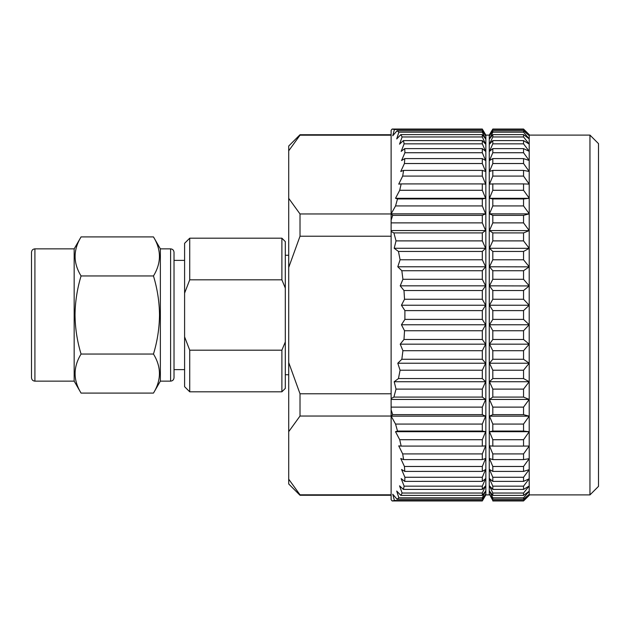 <?xml version="1.0" encoding="UTF-8"?>
<svg xmlns="http://www.w3.org/2000/svg" width="630" height="630" viewBox="0 0 630 630"><rect width="100%" height="100%" fill="white"/><g stroke="black" fill="none" stroke-linecap="round" stroke-linejoin="round"><path stroke-width="0.94" d="M300.014 494.81L288.713 479.194L288.713 483.974L300.014 495.267L300.014 494.81L391.12 494.81L391.12 409.815L392.687 414.65L391.167 416.162L395.545 424.061L397.506 431.054L395.522 431.708L399.719 439.716L401.16 446.095L398.735 445.875L402.688 453.915L403.602 459.601L400.759 458.514L404.428 466.476L404.791 471.405L401.57 469.468L404.909 477.264L404.728 481.383L401.16 478.611L404.137 486.155L403.405 489.408L399.538 485.832L402.113 493.038L400.845 495.385L396.719 491.053L398.861 497.826L397.065 499.251L392.742 494.211L394.419 500.48L392.128 500.952L482.304 500.952L485.635 495.267L482.304 500.952L485.635 494.211L482.304 499.251L482.304 497.826L485.635 491.053L482.304 495.385L482.304 493.038L485.635 485.832L482.304 489.408L482.304 486.155L485.635 478.611L482.304 481.383L482.304 477.264L485.635 469.468L482.304 471.405L482.304 466.476L485.635 458.514L482.304 459.601L482.304 453.915L485.635 445.875L482.304 446.095L482.304 439.716L485.635 431.708L482.304 431.054L482.304 424.061L485.635 416.162L482.304 414.65L482.304 407.122L485.635 399.444L482.304 397.081L393.9 397.081L396.026 389.112L394.199 381.725L398.459 378.551L400.082 370.227L397.79 363.226L401.838 359.273L402.924 350.697L400.215 344.161L403.988 339.475L404.531 330.742L401.436 324.757L404.893 319.394L404.893 310.606L482.304 310.606L485.635 305.243L482.304 299.258L482.304 290.524L485.635 285.839L482.304 279.303L482.304 270.727L485.635 266.774L482.304 259.773L482.304 251.449L485.635 248.275L482.304 240.888L482.304 232.919L393.9 232.919L391.12 231.446L391.12 222.878L482.304 222.878L482.304 215.35L392.687 215.35L391.12 220.185L391.12 135.19L300.014 135.19L300.014 134.733L288.713 146.026L288.713 150.806L300.014 135.19M482.304 397.081L482.304 389.112L485.635 381.725L482.304 378.551L482.304 370.227L485.635 363.226L482.304 359.273L482.304 350.697L485.635 344.161L482.304 339.475L482.304 330.742L485.635 324.757L482.304 319.394L482.304 310.606M489.266 135.103L485.848 135.103L485.848 494.897L489.266 494.897L489.266 135.103L492.81 129.048L492.81 129.52L523.546 129.52L523.546 129.048L492.81 129.048L523.546 129.048L529.2 134.615L523.546 129.048M492.81 500.48L492.81 500.952L523.546 500.952L523.546 500.48L492.81 500.48L489.478 494.211L492.81 499.251L523.546 499.251L523.546 497.826L492.81 497.826L492.81 499.251M492.81 319.394L523.546 319.394L523.546 310.606L492.81 310.606L492.81 319.394L489.478 324.757L492.81 330.742L492.81 339.475L489.478 344.161L492.81 350.697L492.81 359.273L489.478 363.226L492.81 370.227L492.81 378.551L489.478 381.725L492.81 389.112L492.81 397.081L489.478 399.444L492.81 407.122L492.81 414.65L489.478 416.162L492.81 424.061L492.81 431.054L489.478 431.708L492.81 439.716L492.81 446.095L489.478 445.875L492.81 453.915L492.81 459.601L489.478 458.514L492.81 466.476L492.81 471.405L489.478 469.468L492.81 477.264L492.81 481.383L489.478 478.611L492.81 486.155L492.81 489.408L489.478 485.832L492.81 493.038L492.81 495.385L489.478 491.053L492.81 497.826M589.963 135.103L598.5 143.64L598.5 486.36L589.963 494.897L589.963 135.103L529.2 135.103M189.724 391.805L184.598 386.686L184.598 336.861L189.724 350.185L189.724 391.805L281.886 391.805L285.303 388.395L285.303 288.067L281.886 279.815L189.724 279.815L184.598 293.139L184.598 243.314L189.724 238.195L189.724 279.815M281.886 238.195L285.303 241.605L285.303 288.067L281.886 279.815L281.886 238.195L189.724 238.195M184.598 336.861L184.598 293.139M189.724 350.185L281.886 350.185L281.886 391.805M285.303 341.933L281.886 350.185M288.713 479.194L288.713 150.806M391.12 416.036L300.014 416.036L300.014 393.774L288.713 362.549M288.713 431.652L300.014 416.036M288.713 267.451L300.014 236.226L300.014 213.964L288.713 198.348M300.014 213.964L391.12 213.964M300.014 393.774L391.12 393.774L391.12 236.226L300.014 236.226M392.128 500.952L391.12 499.684L391.12 494.81M485.635 134.733L482.304 129.048L392.128 129.048L482.304 129.048L485.848 135.103M391.12 135.19L391.12 130.315L392.128 129.048L394.419 129.52L392.742 135.789L397.065 130.749L398.861 132.174L396.719 138.946L400.845 134.615L402.113 136.962L399.538 144.168L403.405 140.592L404.137 143.845L401.16 151.389L404.728 148.617L404.909 152.736L401.57 160.532L404.791 158.595L404.428 163.524L400.759 171.486L403.602 170.399L402.688 176.085L398.735 184.125L401.16 183.905L399.719 190.284L395.522 198.292L397.506 198.946L395.545 205.939L391.167 213.838L392.687 215.35M391.12 230.556L485.635 230.556L482.304 222.878M482.304 232.919L485.635 230.556M482.304 407.122L391.12 407.122L391.12 399.444L485.635 399.444M391.12 399.444L391.12 393.774M393.9 397.081L391.12 398.554M391.12 222.878L391.12 220.185M391.12 409.815L391.12 407.122M392.687 414.65L482.304 414.65M492.81 495.385L523.546 495.385L523.546 493.038L492.81 493.038M492.81 489.408L523.546 489.408L523.546 486.155L492.81 486.155M492.81 481.383L523.546 481.383L523.546 477.264L492.81 477.264M492.81 471.405L523.546 471.405L523.546 466.476L492.81 466.476M492.81 459.601L523.546 459.601L523.546 453.915L492.81 453.915M492.81 446.095L523.546 446.095L523.546 439.716L492.81 439.716M492.81 431.054L523.546 431.054L523.546 424.061L492.81 424.061M492.81 414.65L523.546 414.65L523.546 407.122L492.81 407.122M523.546 215.35L492.81 215.35L492.81 222.878L523.546 222.878L523.546 215.35L529.2 213.869L489.478 213.838L492.81 215.35M523.546 198.946L492.81 198.946L492.81 205.939L523.546 205.939L523.546 198.946L529.2 198.308L489.478 198.292L492.81 198.946M523.546 183.905L492.81 183.905L492.81 190.284L523.546 190.284L523.546 183.905L529.2 184.118L523.546 176.085L523.546 170.399L492.81 170.399L492.81 176.085L523.546 176.085M523.546 158.595L492.81 158.595L492.81 163.524L523.546 163.524L523.546 158.595L529.2 160.493L523.546 152.736L523.546 148.617L492.81 148.617L492.81 152.736L523.546 152.736M523.546 140.592L492.81 140.592L492.81 143.845L523.546 143.845L523.546 140.592L529.2 144.097L523.546 136.962L523.546 134.615L492.81 134.615L492.81 136.962L523.546 136.962M523.546 130.749L492.81 130.749L492.81 132.174L523.546 132.174L523.546 130.749L529.2 135.686L523.546 129.52M523.546 500.952L529.2 495.385L523.546 500.952M492.81 129.048L489.478 134.733M492.81 129.52L489.478 135.789L492.81 130.749M492.81 132.174L489.478 138.946L492.81 134.615M523.546 134.615L529.2 138.86L523.546 132.174M492.81 136.962L489.478 144.168L492.81 140.592M492.81 143.845L489.478 151.389L492.81 148.617M523.546 148.617L529.2 151.334L523.546 143.845M492.81 152.736L489.478 160.532L492.81 158.595M492.81 163.524L489.478 171.486L492.81 170.399M523.546 170.399L529.2 171.47L523.546 163.524M492.81 176.085L489.478 184.125L492.81 183.905M492.81 190.284L489.478 198.292M523.546 190.284L529.2 198.135L529.2 213.838M492.81 205.939L489.478 213.838M529.2 213.672L523.546 205.939M489.478 416.162L529.2 416.162L523.546 424.061M523.546 414.65L529.2 416.162M489.478 431.708L529.2 431.708L523.546 439.716M529.2 416.328L529.2 431.708L523.546 431.054M523.546 453.915L529.2 446.04L523.546 446.095M523.546 466.476L529.2 458.672L523.546 459.601M523.546 477.264L529.2 469.626L523.546 471.405M523.546 486.155L529.2 478.761L523.546 481.383M523.546 493.038L529.2 485.982L523.546 489.408M523.546 497.826L529.2 491.195L523.546 495.385M523.546 500.48L529.2 494.337L523.546 499.251M492.81 397.081L523.546 397.081L523.546 389.112L492.81 389.112M492.81 378.551L523.546 378.551L523.546 370.227L492.81 370.227M492.81 359.273L523.546 359.273L523.546 350.697L492.81 350.697M492.81 339.475L523.546 339.475L523.546 330.742L492.81 330.742M523.546 290.524L492.81 290.524L492.81 299.258L523.546 299.258L523.546 290.524L529.2 285.933L489.478 285.839L492.81 290.524M523.546 270.727L492.81 270.727L492.81 279.303L523.546 279.303L523.546 270.727L529.2 266.852L489.478 266.774L492.81 270.727M523.546 251.449L492.81 251.449L492.81 259.773L523.546 259.773L523.546 251.449L529.2 248.338L489.478 248.275L492.81 251.449M523.546 232.919L492.81 232.919L492.81 240.888L523.546 240.888L523.546 232.919L529.2 230.611L489.478 230.556L492.81 232.919M492.81 222.878L489.478 230.556M523.546 222.878L529.2 230.556M492.81 240.888L489.478 248.275M523.546 240.888L529.2 248.275M492.81 259.773L489.478 266.774M523.546 259.773L529.2 266.774M492.81 279.303L489.478 285.839M523.546 279.303L529.2 285.839M492.81 299.258L489.478 305.243L529.2 305.243L523.546 310.606M489.478 305.243L492.81 310.606M523.546 299.258L529.2 305.243M489.478 324.757L529.2 324.757L523.546 330.742M523.546 319.394L529.2 324.757M489.478 344.161L529.2 344.161L523.546 350.697M523.546 339.475L529.2 344.161M489.478 363.226L529.2 363.226L523.546 370.227M523.546 359.273L529.2 363.226M489.478 381.725L529.2 381.725L523.546 389.112M523.546 378.551L529.2 381.725M489.478 399.444L529.2 399.444L523.546 407.122M523.546 397.081L529.2 399.444M529.2 135.663L529.2 134.615M529.2 138.805L529.2 135.686M529.2 144.018L529.2 138.86M529.2 151.239L529.2 144.097M529.2 160.374L529.2 151.334M529.2 171.328L529.2 160.493M529.2 183.96L529.2 171.47M529.2 198.135L529.2 184.118M529.2 230.407L529.2 213.869M529.2 248.125L529.2 230.611M529.2 266.632L529.2 248.338M529.2 285.705L529.2 266.852M529.2 305.117L529.2 285.933M529.2 324.647L529.2 305.353M529.2 344.067L529.2 324.883M529.2 363.148L529.2 344.295M529.2 381.662L529.2 363.368M529.2 399.389L529.2 381.875M529.2 416.131L529.2 399.593M529.2 445.883L529.2 431.865M529.2 458.53L529.2 446.04M529.2 469.508L529.2 458.672M529.2 478.666L529.2 469.626M529.2 485.903L529.2 478.761M529.2 491.14L529.2 485.982M529.2 494.314L529.2 491.195M529.2 495.385L529.2 494.337M482.304 215.35L485.635 213.838L482.304 205.939L482.304 198.946L485.635 198.292L482.304 190.284L482.304 183.905L485.635 184.125L482.304 176.085L482.304 170.399L485.635 171.486L482.304 163.524L482.304 158.595L485.635 160.532L482.304 152.736L482.304 148.617L485.635 151.389L482.304 143.845L482.304 140.592L485.635 144.168L482.304 136.962L482.304 134.615L485.635 138.946L482.304 132.174L482.304 130.749L485.635 135.789L482.304 129.048M393.9 232.919L396.026 240.888L394.199 248.275L398.459 251.449L400.082 259.773L397.79 266.774L401.838 270.727L402.924 279.303L400.215 285.839L403.988 290.524L404.531 299.258L401.436 305.243L404.893 310.606M391.12 231.446L391.12 236.226M394.419 129.52L482.304 129.52M482.304 130.749L397.065 130.749M398.861 132.174L482.304 132.174M482.304 134.615L400.845 134.615M402.113 136.962L482.304 136.962M482.304 140.592L403.405 140.592M404.137 143.845L482.304 143.845M482.304 148.617L404.728 148.617M404.909 152.736L482.304 152.736M482.304 158.595L404.791 158.595M404.428 163.524L482.304 163.524M482.304 170.399L403.602 170.399M402.688 176.085L482.304 176.085M482.304 183.905L401.16 183.905M395.522 198.292L485.635 198.292M399.719 190.284L482.304 190.284M482.304 198.946L397.506 198.946M391.167 213.838L485.635 213.838M395.545 205.939L482.304 205.939M394.199 248.275L485.635 248.275M396.026 240.888L482.304 240.888M482.304 251.449L398.459 251.449M397.79 266.774L485.635 266.774M400.082 259.773L482.304 259.773M482.304 270.727L401.838 270.727M400.215 285.839L485.635 285.839M402.924 279.303L482.304 279.303M482.304 290.524L403.988 290.524M401.436 305.243L485.635 305.243M404.531 299.258L482.304 299.258M401.436 324.757L485.635 324.757M404.893 319.394L482.304 319.394M482.304 330.742L404.531 330.742M400.215 344.161L485.635 344.161M403.988 339.475L482.304 339.475M482.304 350.697L402.924 350.697M397.79 363.226L485.635 363.226M401.838 359.273L482.304 359.273M482.304 370.227L400.082 370.227M394.199 381.725L485.635 381.725M398.459 378.551L482.304 378.551M482.304 389.112L396.026 389.112M391.167 416.162L485.635 416.162M482.304 424.061L395.545 424.061M395.522 431.708L485.635 431.708M397.506 431.054L482.304 431.054M482.304 439.716L399.719 439.716M401.16 446.095L482.304 446.095M482.304 453.915L402.688 453.915M403.602 459.601L482.304 459.601M482.304 466.476L404.428 466.476M404.791 471.405L482.304 471.405M482.304 477.264L404.909 477.264M404.728 481.383L482.304 481.383M482.304 486.155L404.137 486.155M403.405 489.408L482.304 489.408M482.304 493.038L402.113 493.038M400.845 495.385L482.304 495.385M482.304 497.826L398.861 497.826M397.065 499.251L482.304 499.251M482.304 500.48L394.419 500.48M31.5 377.724L31.5 252.276C31.721 250.181 32.862 249.047 34.91 248.858L34.91 381.142C32.862 380.953 31.721 379.819 31.5 377.724M174.022 315L174.022 377.724C173.793 379.819 172.659 380.953 170.604 381.142L170.604 248.858C172.659 249.047 173.793 250.181 174.022 252.276L174.022 315M160.366 381.142L153.468 393.089C161.422 380.04 161.422 367.022 153.468 354.044C157.343 341.271 159.358 328.254 159.508 315C159.382 301.896 157.366 288.879 153.468 275.956C161.422 262.915 161.422 249.897 153.468 236.911L160.366 248.858L160.366 381.142L170.604 381.142M34.91 381.142L74.167 381.142L74.167 248.858L81.065 236.911C73.112 249.96 73.112 262.978 81.065 275.956C77.167 288.879 75.151 301.896 75.025 315C75.175 328.254 77.191 341.271 81.065 354.044C73.112 367.085 73.112 380.103 81.065 393.089L153.468 393.089M153.468 236.911L81.065 236.911M153.468 275.956L81.065 275.956M153.468 354.044L81.065 354.044M184.598 369.621L174.022 369.621M285.303 374.74L288.713 374.74M589.963 494.897L529.2 494.897M391.12 134.733L300.014 134.733M391.12 495.267L300.014 495.267M285.303 255.26L288.713 255.26M184.598 260.379L174.022 260.379M74.167 381.142L81.065 393.089M74.167 248.858L34.91 248.858M160.366 248.858L170.604 248.858"/></g></svg>
